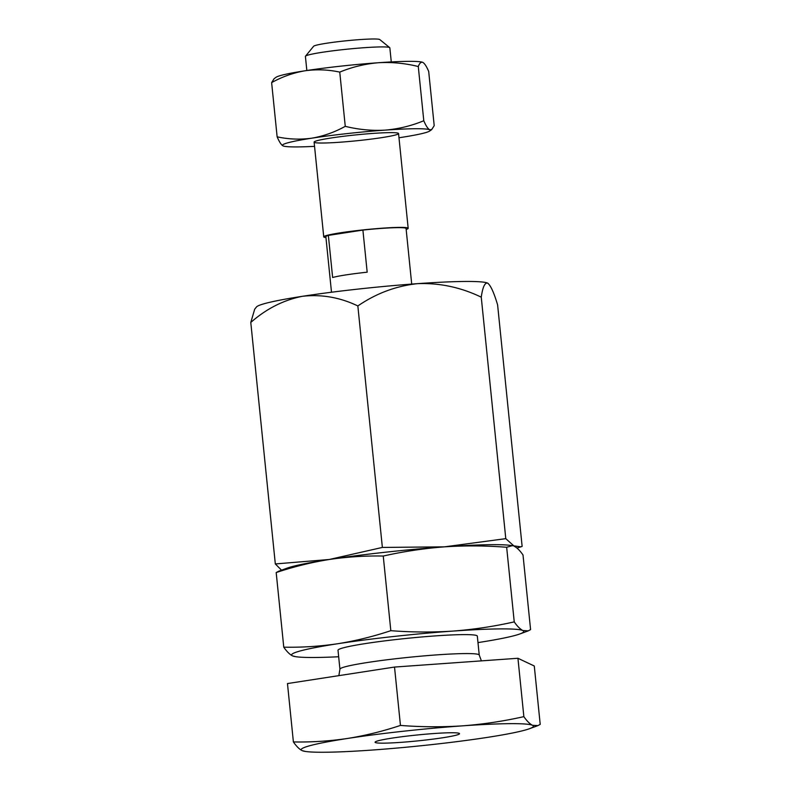 <?xml version="1.0" encoding="UTF-8"?>
<svg xmlns="http://www.w3.org/2000/svg" width="791" height="791" viewBox="0 0 791 791"><rect width="100%" height="100%" fill="white"/><g stroke="black" fill="none" stroke-linecap="round" stroke-linejoin="round"><path stroke-width="1.19" d="M331.498 292.225L325.852 236.657A40.311 2.808 174.2 0 1 328.354 235.402L332.635 277.512A40.311 2.808 -5.8 0 1 346.092 274.882A40.311 2.808 -5.8 0 1 367.182 272.193L362.901 230.072A40.311 2.808 174.2 0 1 406.07 228.51L411.706 284.078M357.848 305.949C339.972 297.376 321.522 294.153 302.498 296.289C283.653 299.987 266.419 308.708 250.787 322.451L254.702 309.182L256.502 306.957A116.692 8.137 174.2 0 1 302.498 296.289A116.692 8.137 174.2 0 1 417.727 283.643C396.162 285.917 376.209 293.352 357.848 305.949L382.369 547.431L444.463 546.848L505.785 538.651L481.254 297.169C460.876 287.341 439.697 282.832 417.727 283.643A116.692 8.137 174.2 0 1 487.612 283.109C484.814 282.496 482.698 287.173 481.254 297.169M487.612 283.109L488.126 283.425A116.692 8.137 174.2 0 0 487.612 283.109C490.588 285.225 493.92 292.492 497.608 304.891L522.129 546.373L520.913 546.828L512.261 545.671L506.655 547.263C485.773 545.632 465.039 545.493 444.463 546.848C423.907 548.42 403.499 551.485 383.249 556.043C365.244 555.687 347.239 556.844 329.234 559.494L382.369 547.431M281.537 570.192L275.317 563.943L250.787 322.451M275.317 563.943L329.234 559.494C311.397 562.361 293.718 566.712 276.188 572.555L278.481 571.329M505.785 538.651L514.348 546.324C517.077 547.718 519.964 550.605 523.009 554.985L530.583 629.616L528.299 630.832L522.9 630.556A116.692 8.137 174.2 0 0 453.016 631.08C473.582 629.507 493.98 626.442 514.239 621.884L506.655 547.263M512.261 545.671L510.966 545.474A116.692 8.137 174.2 0 0 444.463 546.848A116.692 8.137 174.2 0 0 329.234 559.494A116.692 8.137 174.2 0 0 286.826 568.235L278.472 571.32M390.823 630.674C411.706 632.296 432.44 632.434 453.016 631.08A116.692 8.137 174.2 0 0 337.787 643.726A116.692 8.137 174.2 0 0 292.433 655.838A116.692 8.137 174.2 0 0 295.804 656.698L292.433 655.838C289.694 654.444 286.807 651.557 283.771 647.176C301.776 647.532 319.782 646.385 337.787 643.726C355.624 640.858 373.303 636.508 390.823 630.674L383.249 556.043M514.239 621.884C517.274 626.264 520.162 629.152 522.9 630.556A116.692 8.137 174.2 0 1 519.954 633.927L528.309 630.842M283.771 647.176L276.188 572.555M477.982 642.599A116.692 8.137 174.2 0 0 519.954 633.927M295.804 656.698A116.692 8.137 174.2 0 0 338.667 656.748M481.403 660.871L479.247 655.077L477.329 636.122A70.013 4.884 174.2 0 0 438.521 635.677A70.013 4.884 174.2 0 0 365.739 643.518A70.013 4.884 174.2 0 0 338.014 650.271L339.932 669.226L338.855 675.643M394.521 667.06L287.469 683.562L293.392 741.938C311.407 742.284 329.412 741.137 347.417 738.478C365.244 735.62 382.923 731.26 400.454 725.426L394.521 667.06L517.937 658.27L534.281 666.002L540.213 724.368L537.929 725.594L532.521 725.307A116.692 8.137 174.2 0 0 462.646 725.841C483.202 724.269 503.61 721.204 523.86 716.646L517.937 658.27M400.454 725.426C421.336 727.058 442.07 727.196 462.646 725.841A116.692 8.137 174.2 0 0 347.417 738.478A116.692 8.137 174.2 0 0 302.063 750.6C299.324 749.206 296.437 746.318 293.392 741.938M523.86 716.646C526.905 721.026 529.792 723.913 532.521 725.307A116.692 8.137 174.2 0 1 529.584 728.679L537.929 725.594M305.435 751.45L302.063 750.6A116.692 8.137 174.2 0 0 305.435 751.45A116.692 8.137 174.2 0 0 371.938 750.066A116.692 8.137 174.2 0 0 487.177 737.42A116.692 8.137 174.2 0 0 529.584 728.679M391.881 738.141A42.437 2.956 174.2 0 0 375.161 742.027A42.437 2.956 174.2 0 0 417.589 740.9A42.437 2.956 174.2 0 0 459.383 733.465A42.437 2.956 174.2 0 0 434.655 733.484A42.437 2.956 174.2 0 0 391.881 738.141M391.278 61.925L389.844 47.826A42.437 2.956 174.2 0 0 389.716 47.628L379.759 39.55A33.321 2.324 174.2 0 0 360.35 39.56A33.321 2.324 174.2 0 0 326.752 43.218A33.321 2.324 174.2 0 0 313.622 46.264L305.494 56.191A42.437 2.956 174.2 0 0 305.415 56.398L306.839 70.508M389.716 47.628A42.437 2.956 174.2 0 0 364.997 47.648A42.437 2.956 174.2 0 0 322.214 52.305A42.437 2.956 174.2 0 0 305.494 56.191M406.159 229.43A42.437 2.956 174.2 0 0 408.176 228.292A42.437 2.956 174.2 0 0 384.663 228.026A42.437 2.956 174.2 0 0 340.545 232.781A42.437 2.956 174.2 0 0 323.746 236.875A42.437 2.956 174.2 0 0 325.941 237.577M328.354 235.402L362.901 230.072M274.111 78.704L271.629 82.62C282.268 76.717 293.402 72.772 305.019 70.785A74.255 5.181 174.2 0 0 276.089 77.271L274.101 78.695M422.76 62.37L422.76 62.37A74.255 5.181 174.2 0 0 378.345 62.736A74.255 5.181 174.2 0 0 305.019 70.785C316.677 69.183 328.255 69.628 339.754 72.11C352.143 66.998 365.017 63.873 378.345 62.736C391.713 61.975 405.032 63.24 418.281 66.523C419.556 63.122 421.069 61.747 422.819 62.4A74.255 5.181 174.2 0 0 422.76 62.37L422.819 62.4C424.609 63.418 426.567 66.434 428.692 71.437L434.2 125.66L431.708 129.576L429.661 129.783C427.872 128.755 425.914 125.739 423.788 120.736C411.399 125.858 398.535 128.982 385.197 130.119C371.829 130.881 358.521 129.615 345.262 126.333C334.613 132.226 323.479 136.171 311.862 138.168C300.214 139.77 288.636 139.325 277.137 136.833L271.629 82.62M345.262 126.333L339.754 72.11M423.788 120.736L418.281 66.523M277.137 136.833C279.263 141.836 281.22 144.852 283 145.87L283.059 145.9A74.255 5.181 174.2 0 0 314.551 146.345M398.98 137.772A74.255 5.181 174.2 0 0 400.8 137.486A74.255 5.181 174.2 0 0 429.731 130.999A74.255 5.181 174.2 0 0 429.661 129.783A74.255 5.181 174.2 0 0 385.197 130.119A74.255 5.181 174.2 0 0 311.862 138.168A74.255 5.181 174.2 0 0 283 145.87A74.255 5.181 174.2 0 0 283.059 145.9L283.059 145.9M381.746 137.634A42.437 2.956 174.2 0 0 398.427 133.343A42.437 2.956 174.2 0 0 356.039 134.885A42.437 2.956 174.2 0 0 314.195 141.896A42.437 2.956 174.2 0 0 336.323 142.469A42.437 2.956 174.2 0 0 381.746 137.634M479.247 655.077A70.013 4.884 174.2 0 0 440.449 654.632A70.013 4.884 174.2 0 0 367.667 662.462A70.013 4.884 174.2 0 0 339.932 669.226M516.958 548.044L520.913 546.828M314.116 142.113L323.746 236.875M398.555 133.541L408.176 228.292M429.731 130.999L431.718 129.586"/></g></svg>
